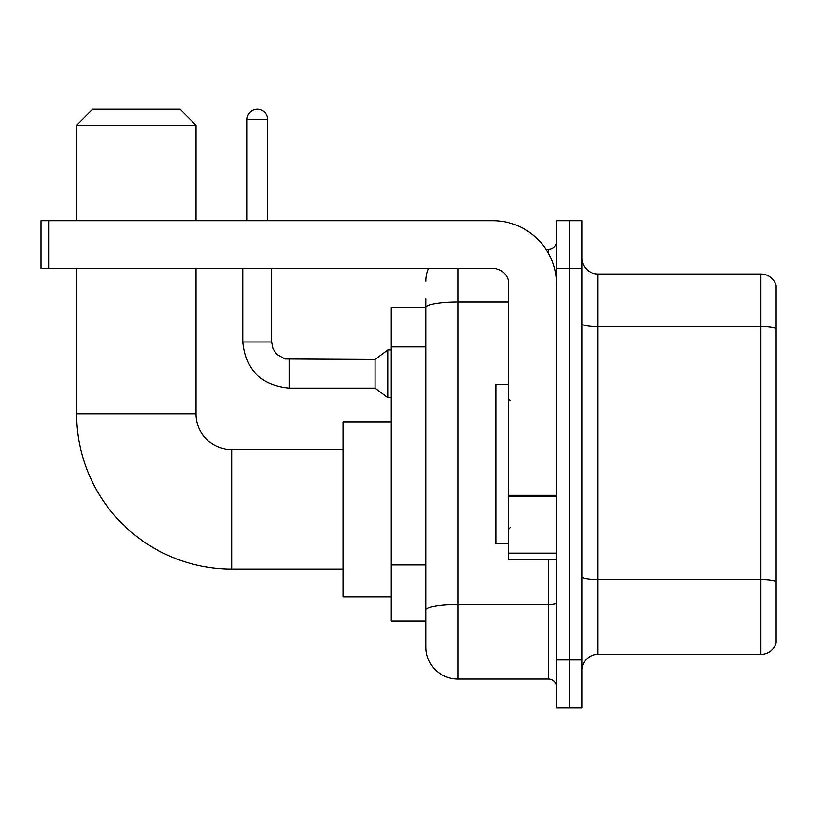 <?xml version="1.0" encoding="UTF-8"?>
<svg xmlns="http://www.w3.org/2000/svg" width="817" height="817" viewBox="0 0 817 817"><rect width="100%" height="100%" fill="white"/><g stroke="black" fill="none" stroke-linecap="round" stroke-linejoin="round"><path stroke-width="1.23" d="M457.837 268.446L457.837 679.07A31.832 31.832 0 0 1 426.004 647.238L426.004 298.685L426.004 307.437L390.996 307.437L390.996 620.971L426.004 620.971M556.52 659.962L556.52 707.716L569.245 707.716L569.245 659.962L569.245 707.716L581.98 707.716L581.98 659.962L569.245 659.962L569.245 268.446L569.245 659.962L556.52 659.962L556.52 268.446L569.245 268.446L569.245 220.692L569.245 268.446L581.98 268.446L581.98 659.962M581.98 268.446L581.98 220.692L556.52 220.692L556.52 268.446M457.837 679.07L548.554 679.07L548.554 559.696M546.022 249.348L548.554 249.348A7.956 7.956 0 0 0 556.52 241.383M426.004 647.238L426.004 615.405M508.766 301.953L457.837 301.953A31.832 5.525 180 0 0 426.004 307.478L426.004 298.685M556.52 687.026A7.956 7.956 0 0 0 548.554 679.07M426.004 281.171A31.832 31.832 0 0 1 428.659 268.446M581.98 670.308A15.911 15.911 0 0 1 597.891 654.397L760.872 654.397L760.872 274.012L597.891 274.012A15.911 15.911 0 0 1 581.98 258.101A15.911 15.911 0 0 0 597.891 274.012L597.891 654.397M776.15 285.47A15.911 15.911 0 0 0 760.872 274.012A15.911 15.911 0 0 1 776.15 285.47L776.15 642.938A15.911 15.911 0 0 1 760.872 654.397M581.98 323.859A15.911 2.768 0 0 0 597.891 326.616L760.872 326.616A15.911 2.768 180 0 1 776.15 328.608L776.15 286.747M343.242 569.092L231.834 569.092A155.179 155.179 0 0 1 76.655 413.913L76.655 268.446M231.834 569.092L231.834 449.718A35.805 35.805 0 0 1 196.029 413.913L196.029 268.446M92.576 109.284L180.108 109.284L196.029 125.205L76.655 125.205L92.576 109.284M196.029 220.692L196.029 125.205M76.655 220.692L76.655 125.205M390.996 421.868L343.242 421.868L343.242 596.941L390.996 596.941M246.959 220.692L246.959 119.629A10.345 10.345 0 0 1 257.304 109.284A10.345 10.345 0 0 1 267.649 119.629L267.649 220.692M289.136 388.126C261.134 385.358 245.743 369.978 242.976 341.976C245.743 369.978 261.134 385.358 289.136 388.126C261.134 385.358 245.743 369.978 242.976 341.976C245.743 369.978 261.134 385.358 289.136 388.126C261.134 385.358 245.743 369.978 242.976 341.976C245.743 369.978 261.134 385.358 289.136 388.126C261.134 385.358 245.743 369.978 242.976 341.976C245.743 369.978 261.134 385.358 289.136 388.126C261.134 385.358 245.743 369.978 242.976 341.976C245.743 369.978 261.134 385.358 289.136 388.126C261.134 385.358 245.743 369.978 242.976 341.976C245.743 369.978 261.134 385.358 289.136 388.126C261.134 385.358 245.743 369.978 242.976 341.976C245.743 369.978 261.134 385.358 289.136 388.126C261.134 385.358 245.743 369.978 242.976 341.976C245.743 369.978 261.134 385.358 289.136 388.126C261.134 385.358 245.743 369.978 242.976 341.976L271.622 341.976L273.011 348.808L276.759 354.353L285.031 358.99L375.074 359.48L375.074 388.126L289.136 388.126L289.136 359.511M375.074 359.48L387.809 349.931L387.809 397.675L390.996 397.675M556.52 559.696L508.766 559.696L508.766 495.337L556.52 495.337M556.52 284.357A63.665 63.665 0 0 0 492.855 220.692L48.806 220.692L48.806 268.446L492.855 268.446A15.911 15.911 0 0 1 508.766 284.357L508.766 495.337M48.806 268.446L40.85 268.446L40.85 220.692L48.806 220.692M508.766 384.623L496.031 384.623L496.031 543.785L508.766 543.785M426.004 346.888L390.996 346.888M426.004 564.935L390.996 564.935M556.52 602.966A7.956 1.379 0 0 1 548.554 604.345L457.837 604.345A31.832 5.525 180 0 0 426.004 609.87M548.554 253.536L548.554 249.348M776.15 581.673A15.911 2.768 180 0 0 760.872 579.682L597.891 579.682A15.911 2.768 0 0 1 581.98 576.914M76.655 413.913L196.029 413.913M271.622 341.976L271.622 268.446M246.959 119.629L267.649 119.629M556.52 496.726L508.766 496.726M508.766 553.119L556.52 553.119M343.242 449.718L231.834 449.718M375.074 388.126L387.809 397.675M242.976 341.976L242.976 268.446M387.809 349.931L390.996 349.931M510.359 400.544L508.766 398.951M510.359 527.864L508.766 529.457"/></g></svg>
